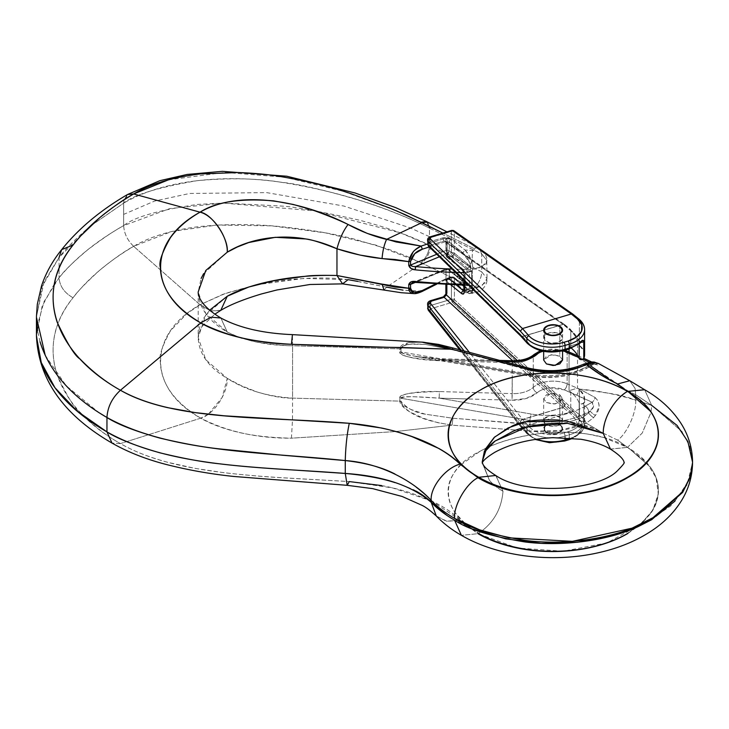 <?xml version="1.0" encoding="UTF-8"?>
<svg xmlns="http://www.w3.org/2000/svg" width="729" height="729" viewBox="0 0 729 729"><rect width="100%" height="100%" fill="white"/><g stroke="black" fill="none" stroke-linecap="round" stroke-linejoin="round"><path stroke-width="0.55" stroke-dasharray="3.65 2.73" d="M530.01 369.594A4.729 0.911 -76.9 0 1 529.974 370.359C549.365 374.469 567.107 373.057 583.209 366.14C567.107 373.057 549.365 374.469 529.974 370.359L529.974 374.205A4.729 1.103 99.8 0 0 530.521 376.255A4.729 1.103 99.8 0 0 531.332 375.453A54.356 31.383 0 0 0 585.323 367.58L592.148 363.643L589.342 362.258L592.148 363.643L585.323 367.58C578.261 371.653 569.887 374.396 560.209 375.809C550.523 377.221 540.9 377.103 531.332 375.453L439.168 359.552L500.659 361.302L439.168 359.552L531.332 375.453A4.729 1.103 -80.2 0 1 530.521 376.255A4.729 1.103 -80.2 0 1 529.974 374.205L529.974 370.359L452.946 349.893L425.28 344.407L411.639 344.17C404.54 344.744 400.986 346.348 400.986 348.981L400.986 351.961L529.974 374.205A59.076 34.108 0 0 0 588.668 365.648L588.668 364.755L583.209 366.104L583.965 364.072M578.653 357.356L583.109 359.333L578.653 357.356M542.294 351.068L549.702 349.328L563.052 350.767M562.578 360.062L559.808 356.199L553.12 354.604L546.44 356.199L543.67 360.062L551.097 354.731L559.808 356.199L559.808 326.291L559.808 356.199L562.578 360.062M642.358 402.226L635.697 400.212L635.697 394.708L651.69 405.388L642.377 402.226L651.69 405.388L644.664 389.742M412.523 282.679L415.658 282.005A340.297 196.475 0 0 0 467.07 284.82L470.123 286.169L470.952 287.536L449.301 270.049L446.002 269.73L446.002 278.66L446.002 269.73L415.284 282.415L446.002 269.73A2.36 1.367 180 0 1 449.301 270.049L470.952 287.536L470.023 290.971L466.888 292.028L462.915 289.969L449.301 278.688L449.301 270.049A2.36 1.567 128.9 0 0 448.864 269.001A2.36 1.567 128.9 0 0 447.378 268.91L467.07 284.82A340.297 196.475 180 0 1 415.658 282.005L447.378 268.91L467.043 285.249L467.025 284.246L471.599 285.704L471.599 271.288L467.025 272.673L467.07 269.384L447.378 253.473L439.387 256.781L447.378 253.473A2.36 1.567 128.9 0 0 449.301 250.758L449.301 242.11L462.915 252.826L466.888 257.182L470.023 263.287L470.952 268.245L449.301 250.758A2.36 1.367 0 0 0 446.002 250.439L436.78 254.248L446.002 250.439L446.002 241.518L446.002 250.439L449.301 250.758L470.952 268.245L470.123 269.32L467.07 269.384L447.378 253.473L446.002 250.439A2.36 1.121 -112.4 0 0 447.378 253.473L449.301 250.758L449.301 242.11A2.36 1.586 -51.8 0 1 451.369 239.312L464.984 250.029L472.474 250.457L474.369 249.865L473.786 248.452L442.795 233.061L473.786 248.452C474.971 249.646 474.533 250.311 472.474 250.457L472 262.741L473.094 268.873L471.599 271.288L471.599 285.704L473.094 288.037C475.563 288.83 479.837 286.862 485.906 282.132L487.036 278.678L481.751 271.853L481.751 254.011L487.036 260.572L485.906 263.789C479.837 268.035 475.563 269.73 473.094 268.873L482.115 266.778L487.036 260.563L481.751 254.011L429.454 228.113L429.454 245.254L481.751 271.853L481.751 254.011L479.035 247.887L481.751 254.011L429.454 228.113C408.322 217.57 384.848 208.248 359.042 200.147C324.159 189.895 297.842 183.881 280.082 182.095C256.644 178.304 229.07 177.812 197.368 180.646C158.503 187.262 133.936 194.761 123.666 203.145L123.666 225.616C133.936 217.224 158.503 210.162 197.368 204.439L223.402 203.063L280.082 205.997C292.63 206.398 318.947 211.109 359.042 220.103C386.698 227.302 410.172 235.686 429.454 245.254L429.454 228.113C385.413 206.088 335.622 190.752 280.082 182.095C226.446 174.331 164.654 179.179 123.666 203.145L123.666 225.616C113.924 230.874 101.814 239.03 87.352 250.093C73.1 262.13 63.678 271.352 59.076 277.749L59.076 268.336L59.076 277.749L54.402 283.873M36.45 316.559L44.086 281.822L59.076 257.437L59.076 268.272L59.076 257.437C63.678 250.986 73.1 241.381 87.352 228.633L90.214 226.245M90.296 226.172L123.666 203.145L127.584 194.497L124.021 199.81M414.026 293.596L421.134 291.226C409.133 291.09 397.615 289.723 386.57 287.126L421.881 263.123L420.934 262.677C426.173 258.011 429.007 252.198 429.454 245.254L400.367 232.852L315.703 210.936L223.356 203.072L169.802 208.594L123.666 225.616C124.112 233.426 127.438 240.324 133.653 246.329L200.038 304.758L223.439 294.106L255.952 284.866M40.049 341.783L37.562 330.902M54.365 283.918L42.127 306.198L36.45 335.595M395 474.032C408.705 481.714 415.749 486.061 416.122 487.081M416.122 491.136C415.749 490.307 408.705 487.473 395 482.634M692.55 462.496L687.894 441.783L677.041 425.472L651.69 405.388L651.043 412.204L642.24 433.053L627.487 447.369A105.158 60.717 180 0 1 627.487 533.236A105.158 60.717 180 0 1 478.762 533.236C493.478 523.085 501.552 509.088 502.992 491.264L495.729 475.49M454.531 518.365C445.319 513.006 437.546 507.029 431.204 500.422M447.014 515.449L454.531 520.132L473.476 529.272M591.319 366.359L579.655 358.249L567.116 352.927L567.116 383.8L579.655 389.113L608.651 393.223C619.276 394.836 628.289 397.168 635.697 400.212L635.697 394.708C628.289 391.473 619.276 386.151 608.651 378.752M533.264 387.4L533.264 356.973L533.264 387.4A4.729 3.244 -131.8 0 0 537.237 392.74L526.356 398.426L512.004 400.212L467.617 398.954L512.004 400.212L512.241 393.633A23.629 13.641 0 0 0 533.264 387.4A23.629 13.641 180 0 1 567.116 383.8A23.629 13.641 0 0 0 533.264 387.4A23.629 13.641 0 0 1 512.241 393.633L512.241 377.513L512.004 400.212A28.358 16.375 180 0 0 537.237 392.74A4.729 3.244 48.2 0 1 533.264 387.4M651.69 405.388L635.697 394.708L635.096 388.439L629.756 380.729L635.096 388.439L635.697 394.708L628.161 391.036L579.664 358.249L567.116 352.927A4.729 2.287 113 0 0 566.169 350.777A4.729 2.287 -67 0 1 567.116 352.927A23.629 13.641 0 0 0 533.264 356.527A4.729 3.244 48.2 0 1 534.093 354.467A4.729 3.244 -131.8 0 0 533.264 356.527L533.264 356.527A23.629 13.641 180 0 1 567.116 352.927L567.116 383.8A4.729 2.287 -67 0 1 564.319 389.86L549.702 387.919C544.344 388.484 540.189 390.097 537.237 392.74A18.908 10.917 0 0 1 564.319 389.86A4.729 2.287 113 0 0 567.116 383.8L579.655 389.113L595.101 397.515L598.217 401.078L599.147 406.044L595.393 415.439L593.616 417.608L586.298 423.184L603.238 433.19L617.609 440.106L627.487 447.369L603.566 437.464M593.67 364.281L592.148 363.643A4.729 2.524 -63.5 0 1 594.244 363.261A4.729 2.524 116.5 0 0 592.148 363.643L593.415 364.3L588.668 365.648A4.729 2.725 60 0 1 587.683 367.808A4.729 2.725 60 0 1 585.323 367.58A4.729 2.725 -120 0 0 587.683 367.808A4.729 2.725 -120 0 0 588.668 365.648L590.116 364.81L588.668 364.755L588.668 365.648A59.076 34.108 180 0 1 529.974 374.205L400.986 351.961A4.729 2.725 0 0 0 399.866 351.843C398.271 355.597 411.448 358.54 439.396 360.691L439.305 358.686L439.396 360.691L512.241 362.76A23.629 13.641 180 0 0 533.264 356.527A23.629 13.641 180 0 1 512.241 362.76L512.241 377.494L512.241 362.76L439.396 360.691C428.479 360.381 419.166 359.361 411.448 357.629C403.729 355.907 399.866 353.975 399.866 351.843L399.866 348.872L292.575 345.774L292.575 398.125L399.866 401.132L399.866 398.152C399.866 396.02 403.729 394.316 411.448 393.031C419.166 391.737 428.479 391.254 439.396 391.564L512.241 393.633L439.396 391.564L439.168 398.143L463.781 402.39L439.168 398.143L412.167 396.631L403.893 397.077L400.986 398.262L400.986 401.242C400.986 403.875 404.54 406.7 411.639 409.734L425.28 414.2L452.946 418.255L529.974 424.36L529.974 421.043L529.974 424.36C549.365 426.328 567.107 423.877 583.209 417.034C567.107 423.877 549.365 426.328 529.974 424.36A4.729 1.294 -83.6 0 1 528.862 431.021L558.906 430.684L586.298 423.157L603.238 433.181M203.61 273.694L227.275 252.17M209.651 310.18L203.774 318.145C200.302 323.64 198.443 330.082 198.197 337.463L198.197 337.481C198.844 353.747 208.54 367.389 227.275 378.387L241.19 385.641L257 391.938C271.516 396.303 283.371 398.362 292.575 398.125L292.575 345.774C283.371 345.655 271.516 344.443 257 342.156L241.19 338.201L227.275 332.087C208.54 321.079 198.844 307.702 198.197 291.928L201.122 278.432M200.757 322.92L211.51 317.06L220.796 317.953L227.275 332.087L205.733 313.552L198.197 291.928M558.979 420.05L558.979 420.05C579.391 422.856 594.144 427.303 603.238 433.372C594.144 427.322 579.391 423.868 558.979 423.02M489.387 480.256L482.224 461.931L489.387 480.256A70.895 40.933 0 0 0 502.992 491.264A70.895 40.933 180 0 1 489.387 480.256L482.224 462.742L489.387 480.256M427.577 243.987L444.781 238.401L448.308 238.146L451.369 239.312L444.781 238.401L427.577 243.987M81.584 235.084L73.046 245.053M610.519 449.164L627.487 447.369L610.355 449.073L603.238 433.372C604.706 415.566 612.779 401.579 627.487 391.418M478.762 477.276L495.893 475.581L502.992 491.264C501.543 509.079 493.46 523.076 478.762 533.236L477.996 533.683L460.081 520.114C454.987 514.756 447.952 509.598 438.976 504.641L431.768 501.005L411.767 493.232C400.339 489.66 390.279 487.109 381.586 485.569M477.814 247.505L473.786 248.452L477.814 247.505M464.993 250.029L468.966 255.369L472 262.741L472.474 250.457L464.984 250.029L451.369 239.312A2.36 1.586 128.2 0 0 449.301 242.11L462.915 252.826L464.993 250.029C467.954 252.917 470.296 257.155 472 262.741L470.023 263.287L472 262.741L473.094 268.864L470.952 268.245L470.123 269.32L467.07 269.384A340.297 196.475 180 0 1 451.953 269.028A340.297 196.475 0 0 0 467.07 269.384L467.025 272.673L471.599 271.288A2.36 0.966 -129 0 1 470.123 269.32A2.36 0.966 51 0 0 471.599 271.288L473.094 268.873L470.952 268.245L470.023 263.287L462.915 252.826L464.984 250.029M430.392 228.569L427.486 222.035L430.383 228.56M426.547 221.57L429.454 228.113L426.547 221.57M168.408 179.844L224.86 172.409L285.021 177.238L343.131 191.271L396.439 210.827M124.021 199.828L123.666 203.145L90.514 225.963M90.423 226.036L59.076 257.437L42.182 286.433L36.45 317.252M220.905 318.017L227.275 332.087C245.126 340.962 266.887 345.528 292.575 345.774L292.438 334.629L292.575 345.774L399.866 348.872L400.986 348.981L400.986 351.961C400.986 352.954 404.713 354.221 412.167 355.779L439.168 359.552L439.305 358.686L439.168 359.552L416.724 356.618L404.139 353.802L400.986 351.961A4.729 2.725 180 0 0 399.866 351.843L399.866 348.872L408.778 342.603L421.69 342.092M106.953 417.507C107.591 407.083 112.084 397.998 120.44 390.243M61.683 249.61L59.076 257.437M45.234 355.351L66.284 385.869L98.953 412.641M422.346 342.147L409.671 342.448C403.164 343.669 399.893 345.81 399.866 348.872L400.986 348.981C404.832 342.111 416.997 344.216 425.28 344.407L452.946 349.893L452.964 347.988L452.946 349.893L529.974 370.359A4.729 0.911 103.1 0 0 529.701 368.373M598.327 363.434L595.101 364.4A4.729 2.524 116.5 0 0 594.244 363.27A4.729 2.524 -63.5 0 1 595.101 364.4L579.664 358.249L578.726 356.107L577.988 356.034L578.726 356.107L579.664 358.249L595.101 364.4L598.217 365.074L599.147 364.309L598.381 363.461M674.963 501.133L688.695 480.885M692.122 468.419L692.55 462.186L689.862 446.54L681.934 431.486L651.717 405.406L644.618 389.714M589.387 366.824L593.415 364.3M512.241 362.76L512.223 361.63M542.367 351.086A18.908 10.917 180 0 1 564.319 351.269M452.964 347.988L452.062 349.264M592.148 363.643C594.545 364.181 593.871 364.573 590.116 364.81A4.729 3.754 97.3 0 1 594.007 362.04A4.729 3.754 -82.7 0 0 590.116 364.81L588.668 364.755A4.729 3.618 87.3 0 1 591.729 361.967A4.729 3.618 -92.7 0 0 588.668 364.755L586.836 364.937M584.184 363.981L583.218 366.104L586.809 364.937M429.29 246.949L446.002 241.518L449.301 242.11L446.002 241.518A2.36 1.239 -108 0 0 444.781 238.401A2.36 1.239 72 0 1 446.002 241.518L429.29 246.949M412.833 266.486L411.211 265.985M455.461 272.436A342.666 197.832 0 0 0 467.025 272.673M585.323 406.171L592.148 402.226L564.319 389.86L576.867 395.182L579.664 389.122L576.867 395.182L592.148 402.226L585.323 406.171A54.356 31.383 180 0 1 531.332 414.045C540.9 415.694 550.523 415.812 560.209 414.4C569.887 412.988 578.261 410.245 585.323 406.171A4.729 2.725 60 0 1 588.668 411.958A59.076 34.108 180 0 1 529.974 420.515L400.986 398.262L529.974 420.515A4.729 1.103 -80.2 0 1 531.332 414.045L463.808 402.399L531.332 414.045A4.729 1.103 99.8 0 0 529.974 420.515A59.076 34.108 0 0 0 588.668 411.958L588.668 412.851L588.668 411.958A4.729 2.725 -120 0 0 585.323 406.171M520.032 423.276L452.946 418.255L452.062 425.162L528.862 431.021L452.053 425.162C435.213 422.209 409.461 418.428 399.866 401.132L400.986 401.242C406.864 408.322 414.965 412.641 425.28 414.2L452.946 418.255L452.053 425.162L449.374 425.444L452.062 425.162L437.901 422.692L423.595 418.355L409.671 411.849C403.164 407.721 399.893 404.148 399.866 401.132L400.986 401.242L400.986 398.262C399.446 396.221 412.167 396.175 439.168 398.143L467.581 398.954L439.168 398.143L439.396 391.564C411.448 392.12 398.271 394.316 399.866 398.152A4.729 2.725 180 0 1 400.986 398.262A4.729 2.725 0 0 0 399.866 398.152L399.866 401.132L292.575 398.125L292.502 419.904L291.418 438.184L395.674 431.55L291.418 438.184C269.63 437.692 251.359 435.577 236.597 431.86C221.68 428.096 209.733 423.531 200.757 418.164C174.404 402.399 160.936 383.582 160.344 361.702C158.612 356.645 161.984 346.348 170.458 330.811L186.925 313.607L200.038 304.758L133.653 246.329C124.285 251.377 112.867 259.442 99.39 270.514C85.73 283.016 76.946 292.092 73.046 297.751C60.607 313.27 45.781 340.097 57.172 375.134C67.423 396.977 75.023 409.306 79.962 412.113C92.583 425.135 106.07 435.632 120.44 443.587L148.142 434.821L120.44 443.587C55.204 407.028 33.169 346.111 73.046 297.751C64.334 292.83 59.687 286.169 59.076 277.749L44.022 301.706L36.979 326.656L36.459 336.452M553.12 393.195L559.808 394.79L562.578 398.654L559.808 402.508L553.12 404.112L546.44 402.508L543.67 398.654L546.44 394.79L553.12 393.195M357.684 281.385L386.561 287.135L384.019 290.06M256.116 284.829L273.621 281.604L293.268 279.189L312.276 278.059C327.275 277.785 339.213 278.323 348.079 279.672L386.561 287.135L421.881 263.123L473.786 288.137L474.369 289.759L472.474 290.68L464.984 291.008L451.369 279.736L448.308 278.688L444.781 279.38L421.134 291.226L403.019 290.133M217.105 225.07L199.782 226.519C172.409 229.854 150.365 236.451 133.653 246.329L171.67 231.494L217.096 225.051L271.753 225.872L325.489 232.87L375.79 245.081L420.934 262.677L405.415 255.66L388.985 249.418L354.03 239.039C332.998 233.544 307.656 229.334 278.004 226.391C267.096 225.297 253.874 224.669 238.356 224.496L217.142 225.07M227.275 296.22L205.751 315.083L198.197 337.491L205.733 359.67L227.275 378.387C227.73 393.624 213.752 414.601 200.757 418.164L148.151 434.821L200.757 418.164C147.613 389.095 147.076 334.265 200.038 304.758L211.128 311.146L220.769 310.363M627.869 533.455L640.509 524.561L650.596 513.617C655.881 506.145 658.506 498.372 658.451 490.307C658.405 482.252 655.69 474.497 650.323 467.061L628.799 448.144L650.277 467.07C655.617 474.506 658.287 482.252 658.287 490.307C658.287 498.354 655.617 506.099 650.277 513.535L639.333 525.099L627.487 533.236C617.618 538.931 606.246 543.315 593.37 546.395C580.484 549.475 567.071 551.015 553.12 551.015C539.178 551.015 525.764 549.475 512.879 546.395C499.994 543.315 488.621 538.931 478.762 533.236L477.996 533.683L462.833 522.784L460.081 520.114L431.778 501.014M603.53 437.455L588.002 434.11C571.39 431.796 556.036 431.522 541.948 433.29C517.071 436.352 496.44 442.339 480.065 451.251L460.81 464.892M460.801 464.902L456.746 469.358C451.023 476.365 448.144 483.637 448.098 491.191C448.025 499.037 450.668 506.564 456.017 513.781L465.867 524.224L478.762 533.236C437.746 510.61 438.457 471.289 480.065 451.251C518.529 429.928 588.622 423.831 627.487 447.369L646.468 462.314L656.064 477.641L658.287 493.897L652.965 509.926L640.445 524.588L606.965 542.905L563.08 551.252L517.143 547.98L477.996 533.683L461.402 535.323L477.996 533.683M431.768 501.014L392.712 487.947L349.273 481.577L285.495 477.923C269.265 477.176 248.844 475.454 224.213 472.747L195.108 468.392L167.497 462.25C148.379 456.992 132.696 450.768 120.44 443.587L112.02 443.077L120.44 443.587C175.744 475.563 264.855 476.438 349.273 481.577L347.195 485.323M395.738 431.541L449.337 425.444L395.738 431.541M468.966 293.577L472 292.32L470.023 290.971C468.246 292.748 465.886 292.411 462.915 289.969L463.371 290.962L464.993 291.008L468.966 293.577L472 292.32L473.094 288.046L482.115 285.476L487.036 278.651L481.751 271.853C481.34 278.35 478.68 283.772 473.786 288.137C474.971 289.422 474.533 290.27 472.474 290.68C472.465 293.751 472.31 294.297 472 292.32L472.283 293.541L472 292.32C472.31 294.297 472.465 293.751 472.474 290.68L464.984 291.008L451.369 279.736A2.36 1.549 -50.4 0 1 449.729 279.726A2.36 1.549 -50.4 0 1 449.301 278.688L446.002 278.66L435.231 284.055L446.002 278.66A2.36 1.002 63.4 0 1 445.692 279.663A2.36 1.002 -116.6 0 0 446.002 278.66L449.301 278.688A2.36 1.549 129.6 0 0 449.729 279.726A2.36 1.549 129.6 0 0 451.369 279.736L444.781 279.38A2.36 1.002 -116.6 0 0 445.692 279.663A2.36 1.002 63.4 0 1 444.781 279.38L421.134 291.226L422.027 291.463L413.452 293.577M430.392 245.737C429.946 252.671 427.112 258.467 421.881 263.123L473.786 288.137C478.68 283.772 481.34 278.35 481.751 271.853L429.454 245.254C429.007 252.198 426.173 258.011 420.934 262.677L421.881 263.123C427.112 258.467 429.946 252.671 430.383 245.737M256.052 284.848L304.002 278.405L348.079 279.672L342.584 283.873L336.962 275.507M386.561 287.135L384.065 290.069M255.888 284.884L225.844 293.249L200.038 304.758M200.065 304.74L210.681 310.982L220.942 310.253L227.248 296.238M133.653 246.329C127.429 240.333 124.103 233.426 123.666 225.616C96.738 240.862 75.205 258.239 59.076 277.749C59.687 286.169 64.334 292.83 73.046 297.751C87.963 278.596 108.165 261.456 133.653 246.329M208.284 414.236L200.757 418.164C227.065 431.686 257.282 438.357 291.418 438.184L292.502 419.922L292.575 398.125C266.887 396.439 245.126 389.86 227.275 378.387L222.199 397.423L208.294 414.227M106.953 431.896L112.02 443.086M436.288 516.004L446.321 521.235L460.081 520.114L447.114 521.372L436.297 516.004M603.248 433.199L617.609 440.106C626.721 434.138 636.672 412.167 635.697 400.212C616.825 394.362 598.144 390.662 579.664 389.122L595.101 397.515A4.729 2.524 -63.5 0 1 592.148 402.226A4.729 2.524 116.5 0 0 595.101 397.515C600.322 402.809 600.423 408.787 595.393 415.439A4.729 0.902 37.9 0 1 590.116 411.12L588.668 411.958L590.116 411.12L593.415 406.828L592.148 402.226C594.545 405.26 593.871 408.222 590.116 411.12A4.729 0.902 -142.1 0 0 595.393 415.439L593.616 417.608A4.729 1.34 42.1 0 1 588.668 412.851L590.116 411.12L588.668 412.851A4.729 1.34 -137.9 0 0 593.616 417.608L586.298 423.184L583.209 417.061L588.668 412.851L583.209 417.061L586.298 423.157C568.939 430.557 549.794 433.172 528.862 431.021A4.729 1.294 96.4 0 0 529.974 424.36L520.123 423.294M611.959 535.897L644.992 523.349L670.68 505.953L686.964 485.104L692.55 462.459L689.862 446.704L681.934 431.559L651.717 405.406L651.061 412.231L642.24 433.062L627.487 447.369L617.609 440.106C626.721 434.138 636.672 412.167 635.697 400.212L642.377 402.235M412.423 282.715L415.658 282.005L447.378 268.91A2.36 1.121 -112.4 0 0 446.476 268.664A2.36 1.121 -112.4 0 0 446.002 269.73L446.476 268.655L448.864 269.001L449.301 270.049L449.301 278.688L462.915 289.969L463.334 290.944L464.984 291.008M467.025 284.246L467.043 285.249L470.123 286.169A2.36 0.957 -50.8 0 0 471.599 285.704L467.025 284.246A342.666 197.832 180 0 1 463.835 284.21M473.094 288.037L471.599 285.704A2.36 0.957 129.2 0 1 470.123 286.169L470.952 287.536L473.094 288.046L470.952 287.536L470.023 290.971L472 292.32L473.094 288.046M464.993 291.008L469.85 293.65L479.363 291.509C484.73 287.882 487.291 283.599 487.036 278.651L486.69 257.519L483.828 251.724M559.808 394.79L562.578 398.654L555.143 403.984L546.44 402.508L543.67 398.654L551.097 393.323L559.808 394.79L559.808 424.697A9.45 5.458 0 0 0 550.103 423.385A9.45 5.458 0 0 0 543.752 427.823A9.45 5.458 0 0 0 546.44 432.415A9.45 5.458 0 0 0 556.145 433.728A9.45 5.458 0 0 0 562.487 429.29A9.45 5.458 0 0 0 559.808 424.697L559.808 394.79M546.44 432.415L543.67 428.561L546.44 424.697L553.12 423.102L559.808 424.697L562.578 428.561L559.808 432.415L553.12 434.019L546.44 432.415M584.594 354.923A28.358 16.375 0 0 0 579.364 345.227L579.364 320.14L579.364 345.227L577.532 343.742L577.532 355.251L577.532 343.742L569.057 346.266L570.771 347.669L570.771 330.301A52.297 30.199 180 0 1 579.172 341.218L579.172 343.796L579.172 341.218A52.297 30.199 0 0 0 570.771 330.301L564.993 325.599L446.321 242.393L446.321 256.07L461.512 268.427L463.462 271.142L464.273 274.532L464.273 281.02L464.273 274.532A2.36 1.367 180 0 1 463.835 273.721A2.36 1.367 180 0 1 465.12 272.528L465.12 289.896A2.36 1.367 0 0 0 463.835 291.09A2.36 1.367 180 0 1 465.12 289.896L463.835 290.98M584.594 354.34L584.093 351.642L579.364 345.227L577.532 343.742L569.057 346.266L569.057 349.009L569.057 346.266L570.771 347.669A52.297 30.199 180 0 1 571.418 348.207A52.297 30.199 0 0 0 570.771 347.669L570.771 330.301A2.36 1.576 129.1 0 0 570.324 329.253A2.36 1.576 129.1 0 0 568.839 329.162A49.936 28.832 180 0 1 577.915 343.687A25.998 15.008 180 0 1 568.173 348.735L563.973 349.993C557.594 351.897 550.987 352.216 544.144 350.959C537.309 349.701 532.243 347.232 528.944 343.55L522.647 336.525L558.733 325.754L522.647 336.525A2.36 1.713 -41.8 0 1 520.898 336.178A2.36 1.713 138.2 0 0 522.647 336.525L528.944 343.55A25.998 15.008 0 0 0 563.973 349.993L568.173 348.735A25.998 15.008 0 0 0 577.915 343.687L579.172 341.218A2.36 1.367 0 0 0 579.947 341.965A2.36 1.367 0 0 0 581.022 342.256A2.36 1.367 180 0 1 579.172 341.218L578.844 341.701M448.244 278.432L452.481 277.166L448.244 278.432L447.57 278.095A2.36 0.884 73.4 0 1 448.244 278.432A2.36 1.576 129.1 0 0 446.321 281.148L446.886 279.553L448.244 278.432L456.372 285.039L448.244 278.432L445.948 280.036L446.321 284.665L446.321 281.148L450.877 284.857L446.321 281.148A2.36 1.367 180 0 1 445.884 280.346A2.36 1.367 180 0 1 447.159 279.152L447.159 292.821C446.913 295.218 445.51 296.913 442.968 297.906L430.128 301.733L427.604 303.911L430.128 301.733L430.128 305.606L451.397 299.255L451.397 277.886L447.159 279.152L447.159 292.821L445.938 295.901L442.968 297.906L430.128 301.733L430.128 305.606A2.36 0.884 -106.6 0 0 431.131 308.64L430.119 310.636A2.36 1.595 -38.4 0 1 428.36 310.29A2.36 1.595 141.6 0 0 430.119 310.636L522.438 426.966L528.944 434.238A25.998 15.008 0 0 0 563.973 440.68L568.173 439.423A25.998 15.008 0 0 0 577.432 417.407L571.272 412.395L522.438 426.966L571.29 412.386L452.399 302.298L431.131 308.64L429.964 309.488L430.119 310.636L522.438 426.966L528.944 434.238C532.243 437.919 537.309 440.389 544.144 441.646C550.987 442.904 557.594 442.585 563.973 440.68L568.173 439.423L576.675 435.368L581.496 429.636L581.769 423.267L577.432 417.407A2.36 1.576 129.1 0 0 579.364 414.692L579.364 389.605L577.532 388.12L569.057 390.653L569.057 351.998L569.057 390.653L570.771 392.047L569.057 390.653L577.532 388.12L577.532 355.597L577.532 388.12L579.364 389.605L584.093 396.02L583.774 402.991L581.45 404.03L579.172 402.964A52.297 30.199 0 0 0 570.771 392.047L570.771 409.416A2.36 1.576 -50.9 0 1 568.839 412.131A2.36 1.576 129.1 0 0 570.771 409.416L564.993 404.713A2.36 1.458 -47.2 0 1 562.979 407.329L522.565 419.385A2.36 0.884 73.4 0 0 522.647 419.494L528.944 426.52A2.36 1.713 138.2 0 0 526.848 429.08A28.358 16.375 0 0 0 565.057 436.106A28.358 16.375 180 0 1 526.848 429.08L520.552 422.045A2.36 1.713 -41.8 0 1 522.647 419.494A2.36 1.713 138.2 0 0 520.552 422.045A4.729 1.768 -106.6 0 1 520.378 421.845A2.36 1.595 -38.4 0 1 522.565 419.385L562.979 407.329L564.993 404.713L564.428 406.308L563.07 407.429L522.647 419.494A2.36 0.884 73.4 0 1 522.565 419.385L469.859 352.973L522.565 419.385A2.36 1.595 141.6 0 0 520.378 421.845L464.491 351.424L520.378 421.845A4.729 1.768 -106.6 0 0 520.552 422.045L526.848 429.08A2.36 1.713 -41.8 0 1 528.944 426.52A25.998 15.008 180 0 0 563.973 432.962A2.36 0.884 73.4 0 1 565.057 436.106L565.057 437.673L565.057 436.106A2.36 0.884 -106.6 0 0 563.973 432.962L568.173 431.705A2.36 0.884 -106.6 0 1 569.258 434.849L565.057 436.106L569.258 434.849A28.358 16.375 0 0 0 579.883 429.335A2.36 1.613 -131.1 0 0 577.915 426.656A2.36 1.613 48.9 0 1 579.883 429.335C582.116 427.358 583.41 424.36 583.774 420.36A2.36 1.367 180 0 1 582.161 421.344A2.36 1.367 180 0 1 579.938 421.07A2.36 1.367 180 0 1 579.172 420.332A52.297 30.199 0 0 0 570.771 409.416A52.297 30.199 180 0 1 579.172 420.332A2.36 1.367 0 0 0 581.45 421.398A2.36 1.367 0 0 0 583.774 420.36L583.774 402.991A2.36 1.367 180 0 1 581.45 404.03A2.36 1.367 180 0 1 579.172 402.964L579.172 420.332L577.915 426.656A49.936 28.832 0 0 0 568.839 412.131L563.07 407.429A2.36 1.576 129.1 0 0 564.993 404.713L517.353 360.6L570.771 409.416L570.771 392.047A52.297 30.199 180 0 1 579.172 402.964L579.172 420.332L577.915 426.656A25.998 15.008 180 0 1 568.173 431.705A25.998 15.008 0 0 0 577.915 426.656A49.936 28.832 0 0 0 568.839 412.131L563.07 407.429L522.647 419.494L528.944 426.52C532.243 430.201 537.309 432.671 544.144 433.928C550.987 435.186 557.594 434.867 563.973 432.962L568.173 431.705A2.36 0.884 73.4 0 1 569.258 434.849L569.258 438.712A28.358 16.375 0 0 0 584.594 424.387A28.358 16.375 0 0 0 579.364 414.692L579.364 389.605A28.358 16.375 180 0 1 584.594 399.31A28.358 16.375 180 0 1 583.774 402.991L583.774 420.36L582.517 425.618L579.883 429.335A28.358 16.375 180 0 1 569.258 434.849L569.258 437.91M427.577 308.139L430.128 305.606L451.397 299.255L451.397 277.886A2.36 1.367 180 0 1 454.413 278.305L454.413 299.683L573.249 409.716L579.364 414.692L573.249 409.716L454.413 299.683L454.413 278.305L469.604 290.671L471.563 291.126L472.365 289.058L472.365 271.689L471.563 268.299L469.604 265.584L454.413 253.218A2.36 1.367 0 0 0 451.397 252.799L451.397 231.421L430.128 237.772L430.128 241.645L442.968 237.809L445.938 238.046L447.159 240.388L447.159 254.066L451.397 252.799L451.397 231.421L430.128 237.772L430.128 241.645L427.577 243.951M427.604 239.841L430.128 237.772L427.604 239.841M446.148 255.906L447.159 254.066L451.397 252.799A2.36 1.367 180 0 1 454.413 253.218L454.413 231.849L571.463 313.917L454.413 231.849L454.413 253.218L453.848 254.813L452.481 255.943L448.244 257.209L463.434 269.566L467.681 268.299L452.481 255.943L446.759 257.109A2.36 1.576 129.1 0 0 448.244 257.209A2.36 0.884 73.4 0 1 447.159 254.066A2.36 1.367 0 0 0 445.884 255.259A2.36 1.367 0 0 0 446.321 256.07L446.321 242.393A2.36 1.367 180 0 1 445.884 241.581A2.36 1.367 180 0 1 447.159 240.388L447.159 254.066L448.244 257.209L463.434 269.566A2.36 1.576 -50.9 0 1 461.949 269.475A2.36 1.576 -50.9 0 1 461.512 268.427L446.148 255.906L445.793 241.29L444.143 241.044L562.979 324.369L558.587 325.681L562.979 324.369A2.36 1.677 -55 0 1 564.419 324.451A2.36 1.677 -55 0 1 564.993 325.599A2.36 1.576 129.1 0 0 564.556 324.551A2.36 1.576 129.1 0 0 563.07 324.46L568.839 329.162A49.936 28.832 180 0 1 577.915 343.687L579.154 340.89L580.466 342.01M572.784 314.108L573.249 315.174L571.472 313.917L579.364 320.14A2.36 1.576 129.1 0 0 578.917 319.092M543.67 351.342L543.67 330.155L558.569 325.681L522.565 336.433L430.292 246.557L430.137 245.627L431.304 244.88L444.143 241.044A2.36 0.884 73.4 0 1 442.968 237.809C445.51 237.28 446.913 238.137 447.159 240.388A2.36 1.367 0 0 0 445.884 241.581A2.36 1.367 0 0 0 446.321 242.393L445.802 241.29M558.751 325.745L563.07 324.46L568.839 329.162A2.36 1.576 -50.9 0 1 570.324 329.253A2.36 1.576 -50.9 0 1 570.771 330.301L564.993 325.599L446.321 242.393L445.72 241.235L444.143 241.044L562.979 324.369A2.36 0.884 73.4 0 1 563.07 324.46L564.428 324.469L562.979 324.369A2.36 0.884 -106.6 0 1 563.07 324.46L558.751 325.745M561.521 335.367L555.99 332.67L548.782 333.025L544.116 336.215L544.727 340.379L550.249 343.067L557.466 342.721L562.132 339.523L561.521 335.367A9.45 5.458 0 0 0 551.525 332.488A9.45 5.458 0 0 0 543.761 337.126A9.45 5.458 0 0 0 544.727 340.379L544.727 332.661L544.727 340.379A9.45 5.458 0 0 0 554.723 343.25A9.45 5.458 0 0 0 562.487 338.621A9.45 5.458 0 0 0 561.521 335.367M579.473 343.541A2.36 1.613 48.9 0 1 577.915 343.687A2.36 1.613 -131.1 0 0 579.464 343.541M442.968 237.809A2.36 0.884 -106.6 0 0 444.143 241.044L431.304 244.88A2.36 0.884 73.4 0 1 430.128 241.645L442.968 237.809M445.774 241.263L564.419 324.46L564.993 325.599L564.364 324.414M564.556 324.551L570.333 329.253L579.172 340.926M427.577 244.024L430.128 241.645A2.36 0.884 -106.6 0 0 431.304 244.88L430.292 246.557A2.36 1.823 -45.8 0 1 428.561 246.238A2.36 1.823 134.2 0 0 430.292 246.557L522.565 336.433A2.36 0.884 73.4 0 1 522.647 336.525A2.36 0.884 73.4 0 0 522.565 336.433A2.36 1.823 -45.8 0 1 520.843 336.115A2.36 1.823 134.2 0 0 522.565 336.433L543.643 330.137L543.67 337.873M568.173 348.735A2.36 0.884 -106.6 0 0 568.848 349.073M563.973 349.993A2.36 0.884 -106.6 0 0 564.656 350.321M527.195 343.213A2.36 1.713 138.2 0 0 528.944 343.55A2.36 1.713 -41.8 0 1 527.195 343.213M430.538 236.725A2.36 0.884 -106.6 0 0 430.128 237.772A2.36 0.884 73.4 0 1 430.538 236.725M451.807 230.373A2.36 0.884 -106.6 0 0 451.397 231.421A2.36 1.367 180 0 1 454.413 231.849A2.36 1.367 0 0 0 451.397 231.421A2.36 0.884 73.4 0 1 451.807 230.373M453.775 230.665L454.413 231.849A2.36 1.677 125 0 0 453.839 230.701M584.594 329.845A28.358 16.375 0 0 0 579.364 320.14L573.249 315.174L572.794 314.108M578.926 319.102L579.364 320.14M453.848 277.175L453.976 277.257A2.36 1.576 129.1 0 0 452.481 277.166A2.36 0.884 -106.6 0 0 451.807 276.829A2.36 0.884 73.4 0 1 452.481 277.166L453.848 277.175L454.413 278.305L469.604 290.671A2.36 1.576 129.1 0 0 469.166 289.623A2.36 1.576 129.1 0 0 467.681 289.522L463.835 290.671L467.681 289.522L463.835 286.397L467.681 289.522A2.36 1.576 -50.9 0 1 469.166 289.613A2.36 1.576 -50.9 0 1 469.604 290.671C471.28 291.791 472.201 291.254 472.365 289.058A2.36 1.367 0 0 0 469.358 288.629A2.36 1.367 180 0 1 472.365 289.058L472.365 271.689A2.36 1.367 180 0 0 469.358 271.27L469.358 288.629L469.358 271.27L467.681 268.299A2.36 1.576 129.1 0 0 469.604 265.584L472.365 271.689A2.36 1.367 0 0 0 469.358 271.27L467.681 268.299L452.481 255.943A2.36 0.884 73.4 0 1 451.397 252.799A2.36 0.884 -106.6 0 0 452.481 255.943A2.36 1.576 129.1 0 0 454.413 253.218L469.604 265.584A2.36 1.576 -50.9 0 1 467.681 268.299L463.434 269.566L465.12 272.528A2.36 1.367 0 0 0 463.835 273.721A2.36 1.367 0 0 0 464.273 274.532L461.512 268.427A2.36 1.576 129.1 0 0 461.958 269.475A2.36 1.576 129.1 0 0 463.434 269.566L465.12 272.528L469.358 271.27L465.12 272.528L465.12 289.896L464.291 291.053L463.434 290.789M469.358 288.629L465.12 289.896L469.358 288.629L468.528 289.787L467.681 289.522L468.72 289.75L469.358 288.629M446.886 257.2L446.321 256.07A2.36 1.576 129.1 0 0 446.759 257.118L445.884 255.278M520.378 425.709L460.491 350.248L520.706 426.647L522.438 426.966L520.661 426.602L526.848 432.935A28.358 16.375 0 0 0 536.681 439.186A28.358 16.375 180 0 1 526.848 432.935L520.378 425.709M526.848 429.08L526.848 432.935A2.36 1.713 138.2 0 0 527.195 433.901A2.36 1.713 -41.8 0 1 526.848 432.935L526.848 429.08M569.258 438.712A28.358 16.375 180 0 0 584.594 424.387A28.358 16.375 180 0 0 579.364 414.692L577.432 417.407L571.272 412.395L573.249 409.716L571.29 412.386L452.399 302.298A2.36 1.458 132.8 0 0 454.413 299.683L452.399 302.298A2.36 0.884 73.4 0 1 451.397 299.255A2.36 1.367 180 0 1 454.413 299.683A2.36 1.367 0 0 0 451.397 299.255A2.36 0.884 -106.6 0 0 452.399 302.298L431.131 308.64A2.36 0.884 73.4 0 1 430.128 305.606L427.577 308.075M562.132 430.219L557.466 433.409L550.249 433.764L544.727 431.067L544.116 426.902L548.782 423.713L555.99 423.358L561.521 426.055L562.132 430.219M562.979 407.329L512.697 360.773L562.979 407.329A2.36 0.884 -106.6 0 0 563.07 407.429A2.36 0.884 73.4 0 1 562.979 407.329M557.466 425.69L550.249 426.046L544.727 423.349L544.116 419.184L548.782 415.995L555.99 415.639L561.521 418.337L562.132 422.501L557.466 425.69A9.45 5.458 180 0 1 544.727 423.349L544.727 431.067A9.45 5.458 0 0 0 557.466 433.409A9.45 5.458 0 0 0 562.487 429.308A9.45 5.458 0 0 0 554.414 423.157A9.45 5.458 0 0 0 543.761 427.814A9.45 5.458 0 0 0 544.727 431.067L544.727 423.349A9.45 5.458 180 0 1 543.761 420.095A9.45 5.458 180 0 1 554.414 415.439A9.45 5.458 180 0 1 562.487 421.59A9.45 5.458 180 0 1 557.466 425.69M447.159 292.821A2.36 1.367 0 0 0 445.884 294.015A2.36 1.367 180 0 1 447.159 292.821M442.968 297.906A2.36 0.884 73.4 0 1 443.378 296.849A2.36 0.884 -106.6 0 0 442.968 297.906M430.538 300.685A2.36 0.884 -106.6 0 0 430.128 301.733M528.944 434.238A2.36 1.713 -41.8 0 1 527.195 433.901A2.36 1.713 138.2 0 0 528.944 434.238M563.973 440.68A2.36 0.884 -106.6 0 0 564.656 441.018M568.173 439.423A2.36 0.884 -106.6 0 0 568.848 439.76M452.481 277.166L462.341 285.185L452.481 277.166M445.948 280.036L446.148 280.984M447.57 278.095L451.807 276.829L453.976 277.257A2.36 1.576 129.1 0 1 454.413 278.305A2.36 1.367 0 0 0 451.397 277.886A2.36 0.884 73.4 0 1 451.807 276.829A2.36 0.884 -106.6 0 0 451.397 277.886L447.159 279.152A2.36 0.884 73.4 0 1 447.56 278.095C446.048 279.18 445.483 279.936 445.884 280.364L445.884 284.647M429.454 236.679L410.545 228.013L343.851 206.043L266.632 192.611L189.658 193.467L154.612 201.058L123.666 214.381M198.197 291.955L198.197 337.481L199.017 332.643L202.352 326.164L214.827 314.163M476.593 246.648L446.95 231.822M416.368 356.563L530.53 376.255C552.044 379.536 571.099 376.72 587.683 367.808L589.369 366.842M416.724 356.618L439.305 358.686L496.868 360.326M540.453 350.622L564.866 350.257M577.805 355.716L583.874 358.358M591.62 361.967L595.602 363.744L593.843 364.254M597.816 363.17L598.418 363.507M562.578 350.886L562.578 330.519M463.835 285.203L470.114 286.16L448.864 269.001L446.476 268.655L412.295 282.77M436.726 284.146L445.692 279.663L449.72 279.717L463.334 290.989M463.334 290.944C464.974 292.475 467.134 293.386 469.822 293.659M562.578 398.654L562.578 420.843M543.67 398.654L543.67 420.843M584.594 399.082L584.594 424.169L583.154 429.718L580.603 433.154L573.03 438.229M579.801 341.883L582.252 342.211M446.759 257.109L461.949 269.466L463.835 273.739L463.835 280.592M582.271 421.316L579.792 420.988M520.643 426.574L459.935 350.084M520.697 426.647L527.185 433.883L535.104 439.423M463.79 291.536L468.692 289.759M453.976 277.266L463.744 285.203M463.835 285.285L468.72 289.741M562.578 337.873L562.578 330.155"/><path stroke-width="1.09" d="M576.867 356.59L578.653 357.356L576.867 356.59L577.988 356.034L576.867 356.59L564.319 351.269A4.729 2.287 -67 0 1 566.169 350.777A4.729 2.287 113 0 0 564.319 351.269L576.867 356.59M583.109 359.333L589.342 362.258L583.109 359.333M563.052 350.767L564.319 351.269M542.367 351.086A18.908 10.917 180 0 0 537.237 354.148A4.729 3.244 -131.8 0 0 534.093 354.467A4.729 3.244 48.2 0 1 537.237 354.148A28.358 16.375 0 0 1 512.004 361.62L512.141 360.755L512.004 361.62L500.659 361.302L512.004 361.62L526.356 359.834L542.294 351.068M562.578 360.062L555.143 365.393L546.44 363.917L543.67 360.062L546.44 363.917L553.12 365.521L559.808 363.917L562.578 360.062L562.578 350.886M382.087 258.576L408.741 261.629L413.07 252.043C413.607 250.94 416.295 248.953 421.134 246.074L386.57 239.394C384.183 244.57 382.689 250.958 382.051 258.576L359.962 255.059L336.962 248.789L336.962 275.507L395.182 287.044L408.741 288.265L408.741 284.592L411.047 281.895L415.257 281.421A342.666 197.832 0 0 0 461.366 284.164M463.68 272.628A342.666 197.832 180 0 1 415.257 269.839L411.047 268.5L408.741 265.301L408.741 261.629L395.182 259.515L382.051 258.576C367.562 257.1 352.535 253.838 336.962 248.789L336.962 275.507C321.197 275.161 310.709 275.407 305.497 276.264L275.298 280.41L248.762 287.026L227.275 296.22L209.651 310.18M37.562 330.902L36.45 317.252L36.45 335.595L40.049 358.978C51.641 395.045 83.662 418.391 106.953 431.896L106.953 417.507C83.662 404.003 51.641 379.727 40.049 341.783M396.439 210.827L421.881 222.637L427.486 222.035L421.881 222.637L386.57 239.404L421.881 222.637L442.795 233.061L405.415 214.754L388.985 207.729L354.03 194.78C332.998 187.28 307.656 181.065 278.004 176.126C267.096 174.349 253.874 173.147 238.356 172.518L199.782 173.976C172.409 177.357 150.365 184.018 133.653 193.969C108.165 208.922 87.963 225.944 73.046 245.053L61.683 249.61C52.534 260.909 45.809 273.047 41.489 286.05L37.307 304.257L36.45 316.559M416.122 487.081C422.793 492.266 427.823 496.713 431.204 500.422L431.204 502.336C427.823 498.636 422.793 494.9 416.122 491.136M395 482.634C382.169 478.434 365.594 475.372 345.273 473.44L345.273 460.573C365.594 462.86 382.169 467.353 395 474.032M98.953 412.641L106.953 417.507C171.452 452.928 263.834 451.953 345.273 460.573L345.273 473.44L282.515 469.285C257.009 467.644 236.214 465.849 220.112 463.872C203.391 462.204 183.28 458.514 159.779 452.791C135.102 445.665 117.497 438.703 106.953 431.896L106.953 417.507C117.487 424.314 135.102 431.167 159.779 438.074C183.28 443.596 203.391 447.223 220.112 448.955L282.515 455.224L345.273 460.573C380.893 463.024 413.844 481.34 431.204 500.422C429.919 487.491 445.784 467.571 460.081 464.173C445.774 467.59 429.928 487.482 431.204 500.422L431.204 502.336C437.582 508.942 445.355 514.874 454.531 520.132C466.97 528.999 490.38 536.271 524.771 541.929C558.933 546.468 605.38 541.847 638.203 526.593L651.726 519.677L682.654 492.394L690.199 477.258L692.55 462.496L690.199 476.812L682.654 491.82L651.726 518.793L638.203 525.6C605.38 540.59 558.933 545.019 524.771 540.353C490.38 534.557 466.97 527.231 454.531 518.365C453.493 505.552 466.378 483.227 477.996 477.723L478.762 477.276C488.621 482.972 499.994 487.355 512.879 490.444C525.764 493.524 539.178 495.064 553.12 495.064C567.071 495.064 580.484 493.524 593.37 490.444C606.246 487.355 617.618 482.972 627.487 477.276C637.346 471.59 644.946 465.02 650.277 457.584C655.617 450.139 658.287 442.403 658.287 434.347C658.287 426.292 655.617 418.555 650.277 411.11L628.799 392.184L650.323 411.101C655.69 418.546 658.405 426.292 658.451 434.347C658.506 442.421 655.881 450.185 650.596 457.657C645.293 465.138 637.72 471.754 627.869 477.504C617.992 483.254 606.583 487.701 593.652 490.836C580.685 493.98 567.18 495.565 553.12 495.592C539.041 495.62 525.491 494.089 512.478 490.991C499.447 487.892 487.956 483.473 477.996 477.723L460.081 464.173C454.987 458.814 447.952 453.602 438.976 448.526L411.767 436.553C400.339 432.68 390.279 429.837 381.586 428.023L349.273 423.303L224.213 415.803L195.108 412.596L167.497 407.629C148.379 403.201 132.696 397.405 120.44 390.243L200.757 322.92C174.404 307.155 160.936 288.648 160.344 267.379C158.612 262.458 161.984 252.544 170.458 237.627C177.703 227.803 187.563 219.329 200.038 212.185C215.948 201.86 240.479 198.088 273.621 200.876L293.268 204.457L312.276 209.916C327.275 215.283 339.213 220.14 348.079 224.477L367.298 233.426L396.102 241.955L421.134 246.074L427.577 243.987L421.134 246.074C414.455 248.926 410.327 254.111 408.741 261.629L408.741 265.301A2.36 1.367 0 0 0 410.555 265.064L410.555 261.401L414.828 253.592L422.355 249.19L429.29 246.949L422.355 249.19L421.134 246.074L422.355 249.19C416.177 251.058 412.24 255.123 410.555 261.401L408.741 261.629L410.555 261.401L410.555 265.064L436.78 254.248L410.555 265.064A2.36 1.367 180 0 1 408.741 265.301C409.598 268.026 411.776 269.539 415.257 269.839L415.658 266.568A340.297 196.475 0 0 0 451.953 269.028A340.297 196.475 180 0 1 415.658 266.568L412.687 266.468L410.555 265.064L411.211 265.985M651.69 405.388L677.041 425.39L687.894 441.592L692.55 462.159M36.459 336.452L41.261 362.568L54.994 387.782L77.101 411.083L106.953 431.896C171.452 468.155 263.834 466.997 345.273 473.44L347.195 485.323L345.273 473.44C383.044 475.928 411.685 485.56 431.204 502.336L436.288 516.004L431.204 502.336L447.014 515.449M608.651 378.752L591.319 366.359M201.122 278.432L203.61 273.694M220.769 310.363L227.275 296.22C251.523 282.67 294.762 274.259 336.962 275.507L382.051 284.119L384.019 290.06M200.065 212.175C211.765 213.415 228.924 238.665 227.248 252.188L237.335 246.985L248.762 242.538L275.298 237.308L305.497 238.939C310.709 239.331 321.197 242.611 336.962 248.789C339.596 238.875 343.295 230.765 348.079 224.477C360.855 231.375 373.685 236.351 386.561 239.404L386.57 239.404C384.21 244.57 382.707 250.967 382.051 258.576M495.729 475.49L478.762 477.276A105.158 60.717 0 0 0 627.487 477.276A105.158 60.717 0 0 0 627.487 391.418C616.069 384.83 602.91 379.964 588.002 376.82C571.39 373.485 556.036 372.273 541.948 373.175C517.071 374.797 496.44 380.483 480.065 390.234C470.023 396.102 462.25 402.855 456.746 410.482C451.023 418.382 448.144 426.356 448.098 434.42C448.025 442.758 450.668 450.549 456.017 457.803C461.402 465.148 468.984 471.636 478.762 477.276L477.996 477.723L460.081 464.173C436.407 441.009 392.421 427.185 349.273 423.303C346.958 434.466 345.619 446.886 345.273 460.573C345.619 446.886 346.958 434.466 349.273 423.303C264.855 416.286 175.744 421.444 120.44 390.243C55.204 353.674 33.169 293.723 73.046 245.053C60.607 260.7 45.781 287.454 57.172 322.218C67.423 343.897 75.023 356.126 79.962 358.914C92.583 371.845 106.07 382.288 120.44 390.243L200.757 322.92C209.733 328.232 221.68 332.825 236.597 336.689C251.359 340.498 269.63 343.04 291.418 344.298C325.981 345.883 362.349 346.949 400.54 347.496L452.062 349.264L528.862 369.339C538.312 371.562 548.326 372.237 558.906 371.362C568.811 370.551 577.942 368.282 586.298 364.555L601.881 375.544L617.609 383.992L627.487 391.418C614.538 398.508 602.929 418.592 603.238 433.372L566.925 421.07L525.964 421.754L508.113 427.932L494.153 437.491L485.268 449.283L482.234 461.922L484.411 451.205L494.608 437.072L511.949 426.164C521.344 421.207 537.018 419.175 558.979 420.05M559.025 423.02L558.979 423.02C537.018 424.15 521.344 427.094 511.949 431.841L494.608 441.364C489.66 445.282 486.261 449.246 484.411 453.274L482.234 462.14M168.408 179.844L133.653 193.969L127.584 194.488L133.653 193.969L200.038 212.185L133.653 193.969C124.285 199.017 112.867 207.018 99.39 217.971L81.584 235.084M482.27 461.512L485.869 450.631L495.109 440.981L527.012 427.012L567.481 423.312L603.238 433.372L610.519 449.164M644.664 389.742L627.487 391.418C588.622 368.081 518.529 366.286 480.065 390.234C438.457 413.37 437.746 455.689 478.762 477.276M483.828 251.724L476.593 246.648M200.038 212.185C241.099 188.273 304.822 202.261 348.079 224.477C343.295 230.765 339.596 238.875 336.962 248.789C294.762 229.134 251.523 236.971 227.275 252.179C227.758 236.624 213.169 215.21 200.038 212.185C147.076 241.226 147.613 293.432 200.757 322.92C227.065 336.206 257.282 343.332 291.418 344.298L452.062 349.264L437.901 344.662L423.595 342.247L292.438 334.629L291.418 344.298L292.438 334.629C262.987 333.399 239.139 327.859 220.905 318.017L211.036 317.188L200.757 322.92M420.934 222.172L426.547 221.57L420.934 222.172M220.905 318.017C200.484 305.788 197.923 295.445 198.197 291.955L205.751 270.514L227.275 252.17M73.046 245.053L61.683 249.61L59.076 257.437M36.45 317.252L45.234 355.351M106.953 417.507C107.573 407.083 112.066 397.988 120.44 390.243M431.204 500.422C437.582 507.074 445.355 513.052 454.531 518.365L479.737 529.892L508.833 537.82L572.42 541.346L631.961 528.197L656.2 516.105L674.963 501.133M692.55 462.186C692.395 448.563 688.723 435.906 681.533 424.232C672.612 410.135 660.301 398.626 644.618 389.714L629.756 380.729L598.381 363.461L593.616 362.504L586.298 364.527C595.648 372.082 606.091 378.561 617.609 383.992L629.756 380.729L617.609 383.992L627.487 391.418C668.192 413.744 668.611 454.887 627.869 477.504C589.196 501.279 517.153 501.516 477.996 477.723C466.387 483.209 453.484 505.561 454.531 518.365M688.695 480.885L692.122 468.419M644.609 389.714L627.487 391.418M512.223 361.63L512.241 362.76M452.053 349.255L452.964 347.988L529.691 368.373A4.729 0.911 -76.9 0 1 530.01 369.594M421.809 342.101L452.071 349.264L528.862 369.339A4.729 0.911 -76.9 0 1 529.701 368.373A4.729 0.911 103.1 0 0 528.862 369.339C549.794 373.622 568.939 372.027 586.298 364.555L584.184 363.981M583.965 364.072L586.298 364.527L593.616 362.504A4.729 3.618 -92.7 0 0 591.729 361.967A4.729 3.618 87.3 0 1 593.616 362.504L595.393 362.559A4.729 3.754 -82.7 0 0 593.998 362.04A4.729 3.754 97.3 0 1 595.393 362.559L598.327 363.434M455.461 272.436A342.666 197.832 0 0 1 415.257 269.839L415.658 266.568L439.387 256.781L415.658 266.568L412.833 266.486M559.808 326.291A9.45 5.458 180 0 1 562.487 330.884A9.45 5.458 180 0 1 556.145 335.322A9.45 5.458 180 0 1 546.44 334.01A9.45 5.458 180 0 1 543.752 329.417A9.45 5.458 180 0 1 550.103 324.979A9.45 5.458 180 0 1 559.808 326.291L553.12 324.697L546.44 326.291L543.67 330.155L546.44 334.01L553.12 335.613L559.808 334.01L562.578 330.155L559.808 326.291M382.087 284.119L408.741 288.256C408.796 291.163 410.236 292.921 413.07 293.532L414.026 293.596M403.019 290.133L386.57 287.126M336.962 275.507L342.584 283.873L348.079 279.672L357.684 281.385M477.996 533.683C487.956 539.433 499.447 543.852 512.478 546.95C525.491 550.049 539.041 551.58 553.12 551.543C567.18 551.516 580.685 549.93 593.652 546.796C606.583 543.661 617.992 539.214 627.869 533.455M381.586 485.569L349.273 481.577L347.195 485.323L234 476.484C210.098 473.996 186.916 469.841 164.462 464.018C144.898 458.814 127.411 451.843 112.02 443.086L106.953 431.896M413.653 293.587L401.324 292.721L384.037 290.069L382.051 284.119M454.531 520.132L461.402 535.323L454.531 520.132M473.476 529.272L505.689 538.859L541.118 543.296L577.359 542.285L611.959 535.897M413.452 293.577L408.741 288.256L410.555 288.028L410.555 284.365A2.36 1.367 180 0 1 408.741 284.592L408.741 288.265L410.555 288.028C412.24 292.912 416.177 293.741 422.355 290.497L422.027 291.463L422.355 290.497L435.231 284.055L422.355 290.497L414.828 292.311C411.985 292.047 410.555 290.625 410.555 288.028L410.555 284.365L415.284 282.415L410.555 284.365L412.687 282.615M415.658 282.005L415.257 281.421C411.776 281.011 409.598 282.068 408.741 284.592A2.36 1.367 0 0 0 410.555 284.365L412.523 282.679M463.835 284.21A342.666 197.832 180 0 1 415.257 281.421L415.421 282.424L463.835 285.203M579.364 320.14A28.358 16.375 180 0 1 584.594 329.845A28.358 16.375 180 0 1 569.258 344.161L569.258 348.025A28.358 16.375 0 0 0 579.883 342.512L582.517 340.452L583.774 341.245L583.774 358.613A28.358 16.375 0 0 0 584.594 354.923M584.594 354.34L583.774 358.613L581.45 359.652L579.172 358.586L579.172 343.796L579.172 358.586A52.297 30.199 0 0 0 571.418 348.207A52.297 30.199 180 0 1 579.172 358.586A2.36 1.367 0 0 0 581.45 359.652A2.36 1.367 0 0 0 583.774 358.613L583.774 341.245A2.36 1.367 180 0 1 581.022 342.256A2.36 1.367 0 0 0 582.143 342.229A2.36 1.367 0 0 0 583.774 341.245C583.41 339.678 582.116 340.097 579.883 342.512A2.36 1.613 48.9 0 1 579.473 343.541A2.36 1.613 -131.1 0 0 579.883 342.512A28.358 16.375 180 0 1 569.258 348.025L569.258 344.161A2.36 0.884 -106.6 0 0 568.173 341.017L563.973 342.275C557.594 344.179 550.987 344.498 544.144 343.241C537.309 341.983 532.243 339.514 528.944 335.832L522.438 328.56L430.119 238.647L429.964 237.718L431.131 236.961L452.399 230.619L571.29 313.98L522.438 328.56L571.272 313.989L577.432 319.001L581.769 324.861L581.496 331.23L576.675 336.962L568.173 341.017L563.973 342.275A25.998 15.008 180 0 1 528.944 335.832L522.438 328.56L430.119 238.647A2.36 1.823 134.2 0 0 428.105 241.29L520.378 331.166L526.848 338.384L526.848 342.247L520.552 335.222A4.729 1.768 -106.6 0 0 520.378 335.039L428.105 245.163L427.604 239.841L428.105 241.29L520.378 331.166L522.438 328.56L520.378 331.166L526.848 338.384L526.848 342.247A28.358 16.375 0 0 0 565.057 349.273L565.057 345.418L569.258 344.161A28.358 16.375 0 0 0 584.594 329.845M569.258 437.91L569.258 438.712L565.057 439.961L565.057 437.673L565.057 439.961A28.358 16.375 180 0 1 536.681 439.186A28.358 16.375 0 0 0 565.057 439.961A2.36 0.884 73.4 0 1 564.656 441.018A2.36 0.884 -106.6 0 0 565.057 439.961L569.258 438.712A2.36 0.884 73.4 0 1 568.848 439.76A2.36 0.884 -106.6 0 0 569.258 438.712L569.258 437.91M580.466 342.01L581.46 341.992L579.482 343.532L568.848 349.073A2.36 0.884 -106.6 0 0 569.258 348.025L565.057 349.273L569.258 348.025A2.36 0.884 73.4 0 1 568.848 349.073A2.36 0.884 73.4 0 1 568.173 348.735M427.577 240.087L428.105 245.163L520.378 335.039A2.36 1.823 134.2 0 0 520.843 336.115A2.36 1.823 -45.8 0 1 520.378 335.039A4.729 1.768 -106.6 0 1 520.552 335.222A2.36 1.713 138.2 0 0 520.898 336.178A2.36 1.713 -41.8 0 1 520.552 335.222L526.848 342.247A2.36 1.713 138.2 0 0 527.195 343.213A2.36 1.713 -41.8 0 1 526.848 342.247A28.358 16.375 180 0 0 565.057 349.273A2.36 0.884 73.4 0 1 564.656 350.321A2.36 0.884 -106.6 0 0 565.057 349.273L565.057 345.418A28.358 16.375 180 0 1 526.848 338.384A2.36 1.713 -41.8 0 1 528.944 335.832A2.36 1.713 138.2 0 0 526.848 338.384A28.358 16.375 0 0 0 565.057 345.418A2.36 0.884 -106.6 0 0 563.973 342.275A2.36 0.884 73.4 0 1 565.057 345.418L569.258 344.161A2.36 0.884 73.4 0 0 568.173 341.017A25.998 15.008 180 0 0 577.432 319.001L578.926 319.102L572.794 314.108L571.29 313.98L572.784 314.108M427.577 244.024L428.105 245.163A2.36 1.823 134.2 0 0 428.561 246.238A2.36 1.823 -45.8 0 1 428.105 245.163L428.105 241.29A2.36 1.823 -45.8 0 1 430.119 238.647L431.131 236.961A2.36 0.884 -106.6 0 0 430.538 236.725A2.36 0.884 73.4 0 1 431.131 236.961L452.399 230.619A2.36 0.884 -106.6 0 0 451.807 230.373A2.36 0.884 73.4 0 1 452.399 230.619L453.839 230.701A2.36 1.677 125 0 0 452.399 230.619L571.29 313.98L577.432 319.001A2.36 1.576 129.1 0 1 578.917 319.092M562.132 331.813L561.521 327.649L555.99 324.952L548.782 325.307L544.116 328.497L544.727 332.661L550.249 335.349L557.466 335.003L562.132 331.813M464.273 281.02L464.273 291.901L463.462 293.969L461.512 293.514L450.877 284.857L461.512 293.514A2.36 1.576 -50.9 0 1 463.434 290.789L456.372 285.039L463.434 290.789A2.36 1.576 129.1 0 0 461.512 293.514C463.188 294.644 464.109 294.106 464.273 291.901L464.273 281.02M446.321 284.665L446.321 294.826L517.353 360.6L446.321 294.826L446.321 284.665M569.057 351.998L569.057 349.009L569.057 351.998M568.848 349.073L564.647 350.33A2.36 0.884 73.4 0 1 563.973 349.993M464.473 291.008L463.835 291.108A2.36 1.367 0 0 0 464.273 291.901A2.36 1.367 180 0 1 463.835 291.09L463.835 280.592M428.105 305.56L464.491 351.424L428.105 305.56L427.604 303.911L428.105 305.56A2.36 1.595 -38.4 0 1 430.292 303.109L469.859 352.973L430.292 303.109L431.304 301.123L430.137 301.961L430.292 303.109A2.36 1.595 141.6 0 0 428.105 305.56L428.105 309.433L428.105 305.56M427.577 308.075L460.491 350.248L428.105 309.433A2.36 1.595 141.6 0 0 428.36 310.29A2.36 1.595 -38.4 0 1 428.105 309.433L427.577 304.266M444.143 297.286L431.304 301.123L444.143 297.286L446.321 294.826A2.36 1.367 180 0 1 445.884 294.015A2.36 1.367 0 0 0 446.321 294.826L444.143 297.286A2.36 0.884 -106.6 0 0 443.378 296.849A2.36 0.884 73.4 0 1 444.143 297.286L512.697 360.773L444.143 297.286M430.128 301.733A2.36 0.884 73.4 0 1 430.538 300.685A2.36 0.884 73.4 0 1 431.304 301.123A2.36 0.884 -106.6 0 0 430.538 300.685C428.515 301.396 427.531 302.59 427.586 304.257M535.104 439.423L549.511 442.722L564.647 441.018A2.36 0.884 73.4 0 1 563.973 440.68M564.647 441.018L568.848 439.76A2.36 0.884 73.4 0 1 568.173 439.423M462.341 285.185L463.835 286.397L462.341 285.185M544.727 332.661A9.45 5.458 180 0 1 543.761 329.408A9.45 5.458 180 0 1 551.525 324.769A9.45 5.458 180 0 1 561.521 327.649A9.45 5.458 180 0 1 562.487 330.902A9.45 5.458 180 0 1 554.723 335.531A9.45 5.458 180 0 1 544.727 332.661M482.188 463.061C482.525 463.598 480.548 460.992 494.955 452.208C510.5 443.815 529.828 438.967 552.947 437.673L580.913 439.268C592.959 441.364 602.774 444.635 610.355 449.073C626.047 459.06 623.805 463.17 624.015 462.323C625.017 462.45 622.83 465.257 617.445 470.734C598.199 490.772 524.743 495.647 495.893 475.581C482.461 467.152 482.871 463.462 482.452 463.097L482.224 461.913M446.95 231.822L426.547 221.57L395.628 207.619L354.977 192.957L286.77 176.227L222.327 171.333L187.198 174.441L159.833 180.683L127.639 194.461M127.584 194.488C100.493 210.225 78.522 228.605 61.683 249.61M496.868 360.326L512.141 360.755C521.882 360.737 529.19 358.641 534.084 354.485L540.453 350.622M564.866 350.257L577.805 355.716M452.964 347.979L438.576 344.398L422.437 342.147M583.874 358.358L591.62 361.967M594.071 362.049L598.418 363.507M529.691 368.373C549.62 372.473 567.782 371.006 584.184 363.971L591.784 361.958L594.062 362.049M543.67 360.062L543.67 351.342M220.951 310.262C230.1 304.749 243.614 299.309 261.483 293.942L276.911 289.969L309.971 284.492L342.584 283.873L384.046 290.069M220.905 310.281L214.827 314.163M36.45 335.641C38.291 379.18 63.478 415.001 112.02 443.086M692.55 462.459C692.395 476.201 688.705 488.94 681.469 500.686C674.471 511.886 665.24 521.435 653.785 529.354C638.877 539.624 621.609 547.142 601.99 551.889C555.134 563.462 499.365 557.457 461.402 535.323C451.871 529.874 443.496 523.431 436.288 516.004C430.374 510.592 425.627 507.038 422.045 505.352L402.162 496.476L372.656 488.63L347.195 485.323M413.689 293.587C415.566 293.851 418.346 293.149 422.045 291.5L436.726 284.146M412.423 282.715L415.43 282.424M584.594 354.704L584.594 329.617C584.576 325.754 582.681 322.245 578.926 319.102M564.647 350.33C549.119 354.021 536.635 351.642 527.185 343.195L520.825 336.105L428.552 246.229L427.586 244.015M572.712 314.044L453.839 230.701L451.807 230.373L430.538 236.715C428.461 237.435 427.476 238.574 427.586 240.133M445.884 294.033L445.884 284.647M430.538 300.676L443.378 296.849L445.884 294.042M459.935 350.084L428.351 310.281L427.586 308.13M568.848 439.76L573.03 438.229"/></g></svg>
